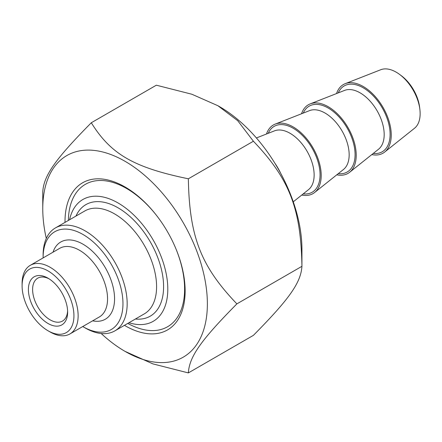 <?xml version="1.0" encoding="UTF-8"?>
<svg xmlns="http://www.w3.org/2000/svg" width="442" height="442" viewBox="0 0 442 442"><rect width="100%" height="100%" fill="white"/><g stroke="black" fill="none" stroke-linecap="round" stroke-linejoin="round"><path stroke-width="0.66" d="M101.196 333.522A116.395 67.201 -120 0 0 125.069 351.39A116.395 67.201 -120 0 0 207.37 303.869A116.395 67.201 -120 0 0 125.069 161.313A116.395 67.201 -120 0 0 42.764 208.834A116.395 67.201 -120 0 0 46.299 238.442M42.764 208.834L42.764 191.795C43.802 175.513 55.217 159.269 91.295 122.754C110.887 154.297 133.716 167.479 188.353 178.795C189.386 236.735 200.806 266.156 236.879 303.869C200.806 340.384 189.386 356.628 188.353 372.91L152.827 363.865L125.069 351.39M188.353 372.91L253.404 335.351C289.482 298.836 300.897 282.598 301.936 266.311C300.897 208.37 289.482 178.949 253.404 141.236L237.741 120.727L217.878 105.71L191.872 94.24L156.346 85.195L91.295 122.754M217.878 105.71L219.63 106.721A116.395 67.201 60 0 1 301.936 249.277L301.936 266.311L236.879 303.869M253.404 141.236L188.353 178.795M124.44 325.345A84.947 49.045 -120 0 0 125.069 325.71A84.947 49.045 -120 0 0 185.132 291.029A84.947 49.045 -120 0 0 125.069 186.994A84.947 49.045 -120 0 0 65.007 222.398M50.117 331.975L48.018 330.765L50.117 331.975A39.625 22.879 -120 0 0 69.93 333.942A39.625 22.879 -120 0 0 76.002 302.19A39.625 22.879 -120 0 0 50.117 267.272A39.625 22.879 -120 0 0 30.305 265.31A39.625 22.879 -120 0 0 22.1 283.449L22.1 285.875A36.653 21.161 60 0 1 48.018 270.913A36.653 21.161 60 0 1 73.936 315.798A36.653 21.161 60 0 1 48.018 330.765L48.018 330.765A36.653 21.161 60 0 1 22.1 285.875M43.117 257.913A56.465 32.597 60 0 1 43.112 257.564A56.465 32.597 60 0 1 83.041 234.514A56.465 32.597 60 0 1 122.964 303.671A56.465 32.597 60 0 1 83.041 326.721L83.041 326.721A56.465 32.597 60 0 1 82.737 326.544M85.14 327.931L83.041 326.721L85.14 327.931A59.438 34.316 -120 0 0 114.859 330.876A59.438 34.316 -120 0 0 123.97 283.25A59.438 34.316 -120 0 0 85.14 230.873A59.438 34.316 -120 0 0 55.421 227.928A59.438 34.316 -120 0 0 43.112 255.139L43.112 257.564M69.543 219.779A70.333 40.609 60 0 1 121.727 205.243A70.333 40.609 60 0 1 167.662 284.797A70.333 40.609 60 0 1 128.981 322.726M67.598 310.897A24.763 14.299 60 0 1 62.499 321.069A24.763 14.299 60 0 1 50.117 319.842A24.763 14.299 60 0 1 33.94 298.018A24.763 14.299 60 0 1 37.736 278.178A24.763 14.299 60 0 1 49.095 278.847M48.018 323.483A27.736 16.011 -120 0 0 67.632 312.163A27.736 16.011 -120 0 0 48.018 278.189A27.736 16.011 -120 0 0 28.404 289.516A27.736 16.011 -120 0 0 48.018 323.483M127.782 323.417A82.218 47.471 -120 0 0 167.579 326.748A82.218 47.471 -120 0 0 176.17 249.41M156.628 215.563A82.218 47.471 -120 0 0 126.467 188.408A82.218 47.471 -120 0 0 85.361 184.336A82.218 47.471 -120 0 0 68.344 220.47M345.208 83.676L380.744 69.737A33.907 19.575 60 0 1 396.165 72.156A33.907 19.575 60 0 1 399.524 74.367A33.907 19.575 60 0 1 419.9 109.66A33.907 19.575 60 0 1 414.524 128.241L384.684 152.048A39.625 22.879 -120 0 0 383.037 107.417A39.625 22.879 -120 0 0 345.208 83.676A39.625 22.879 -120 0 0 336.55 93.555M419.9 109.66L419.651 107.489A30.57 17.652 -120 0 0 401.281 75.67L399.524 74.367M371.799 154.606A39.625 22.879 -120 0 0 384.684 152.048M280.637 173.187A39.625 22.879 -120 0 0 274.874 163.208M336.776 174.822A39.625 22.879 -120 0 0 349.661 172.264A39.625 22.879 -120 0 0 348.014 127.633A39.625 22.879 -120 0 0 310.185 103.892A39.625 22.879 -120 0 0 301.527 113.776M301.753 195.044A39.625 22.879 -120 0 0 314.638 192.485A39.625 22.879 -120 0 0 312.991 147.855A39.625 22.879 -120 0 0 275.162 124.114A39.625 22.879 -120 0 0 266.504 133.992M30.305 265.31L59.725 248.321A39.625 22.879 60 0 1 79.538 250.288A39.625 22.879 60 0 1 105.423 285.201A39.625 22.879 60 0 1 99.351 316.953L69.93 333.942M92.643 320.826A44.576 25.735 -120 0 0 105.329 267.747A44.576 25.735 -120 0 0 53.018 252.194M55.421 227.928L84.842 210.945A59.438 34.316 60 0 1 114.561 213.889A59.438 34.316 60 0 1 153.391 266.266A59.438 34.316 60 0 1 144.28 313.892L114.859 330.876M135.401 319.019A64.388 37.178 -120 0 0 150.258 241.807A64.388 37.178 -120 0 0 75.963 216.072M310.185 103.892L344.583 90.406A34.089 19.68 60 0 1 377.125 110.826A34.089 19.68 60 0 1 378.54 149.225L349.661 172.264M373.247 153.446A38.023 21.951 -120 0 0 382.236 107.876A38.023 21.951 -120 0 0 338.279 92.875M275.162 124.114L309.56 110.622A34.089 19.68 60 0 1 342.102 131.047A34.089 19.68 60 0 1 343.517 169.446L314.638 192.485M338.224 173.667A38.023 21.951 -120 0 0 347.213 128.097A38.023 21.951 -120 0 0 303.256 113.097M256.399 137.959L274.537 130.843A34.089 19.68 60 0 1 307.079 151.269A34.089 19.68 60 0 1 308.494 189.662L293.267 201.817M303.201 193.889A38.023 21.951 -120 0 0 312.19 148.319A38.023 21.951 -120 0 0 268.233 133.318"/></g></svg>
